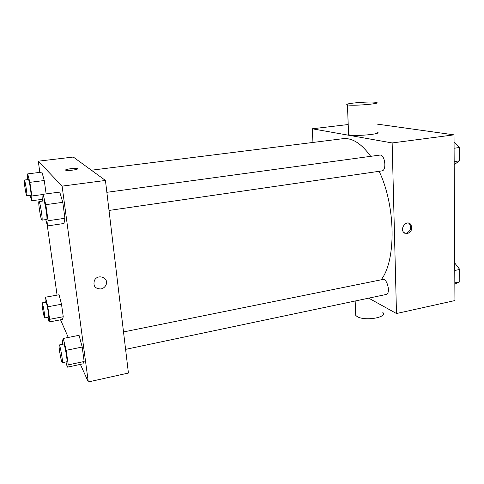 <?xml version="1.0" encoding="UTF-8"?>
<svg xmlns="http://www.w3.org/2000/svg" width="484" height="484" viewBox="0 0 484 484"><rect width="100%" height="100%" fill="white"/><g stroke="black" fill="none" stroke-linecap="round" stroke-linejoin="round"><path stroke-width="0.73" d="M377.121 124.104L454.022 134.848L454.93 300.558L396.493 313.529L368.705 298.15M312.954 142.453L312.253 128.786L392.149 142.943L454.022 134.848M392.149 142.943L396.493 313.529M407.34 233.651L403.868 232.58C399.566 228.617 406.336 219.827 410.444 224.025C412.919 228.242 411.884 231.455 407.34 233.651M381.114 279.819C396.233 260.815 395.9 206.251 379.141 171.306M370.708 156.332C361.379 143.506 352.128 137.625 342.962 138.69L91.373 170.211M109.015 210.449L381.822 170.919C387.043 170.598 384.913 153.979 379.783 155.098L106.855 192.317M125.598 349.369L386.105 294.484C390.897 293.879 387.363 278.131 382.753 279.486L123.517 331.945M312.253 128.786L348.208 124.533M377.363 132.162C383.11 134.129 352.836 136.742 348.607 134.631L348.565 133.669M355.625 312.846L355.728 315.393L356.992 316.451C364.143 321.4 387.817 317.601 382.796 312.374M374.858 102.209L376.467 102.451C382.245 103.721 351.674 106.226 347.433 104.822C342.388 103.685 366.914 101.368 374.858 102.209M408.508 223.057L409.331 223.644C411.799 227.849 410.771 231.049 406.233 233.246L404.733 233.24M39.845 172.383L38.278 161.19L73.29 157.046L105.439 180.453L128.423 373.043L88.294 381.949L80.392 364.385M38.278 161.19L62.109 186.122L105.439 180.453M62.109 186.122L88.294 381.949M100.896 288.96C95.094 288.809 92.94 285.971 94.441 280.448C97.877 273.218 109.559 278.04 105.923 285.106C104.883 287.187 103.207 288.47 100.896 288.96C95.094 288.809 92.94 285.971 94.441 280.442C97.877 273.218 109.559 278.04 105.923 285.106C104.883 287.181 103.207 288.47 100.89 288.96M41.92 172.123L44.268 180.514L46.131 193.896L44.268 180.514L41.92 172.123L27.691 173.883L29.881 182.347L31.841 195.984L31.575 200.781L30.189 195.33M79.043 335.303L82.207 347.028L84.149 361.512L82.891 363.853L84.149 361.512L82.207 347.028L79.043 335.303L63.241 338.461L66.205 350.313L68.244 364.888L67.27 367.181L65.975 361.929M68.274 337.451L60.542 319.809M57.076 295.125L47.275 225.302M59.744 192.081L62.787 202.318L64.929 218.284L63.973 223.493L64.929 218.284L62.787 202.318L59.744 192.081L43.009 194.308L45.829 204.665L48.079 220.734L47.444 225.937L45.756 219.615M59.054 294.768L61.504 304.248L63.247 316.736L62.496 319.434L63.247 316.736L61.504 304.248L59.054 294.768L45.502 297.206L47.807 306.771L49.616 319.325L49.078 321.999L47.952 317.274M65.933 170.283C63.265 169.533 75.147 167.773 77.258 168.589L77.488 168.698C78.916 169.521 67.869 171.04 65.933 170.277C63.265 169.527 75.141 167.767 77.258 168.583L77.555 168.807M45.333 302.282L45.03 300.201L45.502 297.206M44.691 317.891L48.575 317.153C49.362 317.407 46.682 301.629 46.028 302.155L42.144 302.863C41.509 302.609 43.518 315.35 44.455 317.522L44.691 317.891C45.435 318.151 42.755 302.343 42.144 302.863M47.807 306.771L61.504 304.248M49.616 319.325L63.247 316.736M49.078 321.999L62.496 319.434M27.582 179.631L27.691 173.883M26.808 195.778L30.879 195.233C31.732 195.554 29.137 179.026 28.411 179.528L24.327 180.042C23.589 179.764 25.834 194.586 26.693 195.675L26.808 195.778C27.612 196.105 24.999 179.546 24.327 180.042M29.881 182.347L44.268 180.514M31.841 195.984L42.991 194.495M31.575 200.781L42.544 199.293M62.787 344.239L62.363 341.22L63.241 338.461M62.297 362.71L66.828 361.754C67.899 362.002 64.62 343.368 63.719 344.051L59.193 344.965C58.352 344.705 60.639 359.116 61.91 362.111L62.297 362.71C63.307 362.97 60.034 344.293 59.193 344.965M66.205 350.313L82.207 347.028M68.244 364.888L84.149 361.512M67.27 367.181L82.891 363.853M42.634 201.078L43.009 194.308M41.926 220.172L46.718 219.476C47.904 219.821 44.806 200.279 43.772 200.921L38.968 201.574C37.958 201.277 40.535 218.411 41.733 220.002L41.926 220.172C43.046 220.522 39.93 200.945 38.968 201.574M45.829 204.665L62.787 202.318M48.079 220.734L64.929 218.284M47.444 225.937L63.973 223.493M454.724 262.987L459.752 269.461L459.8 281.779L454.839 284.096M454.766 270.483L459.752 269.461M454.833 282.837L459.8 281.779M454.059 141.836L459.286 147.529L459.34 160.876L454.186 164.687M454.095 148.249L459.286 147.529M454.167 161.632L459.34 160.876M355.159 301.006L355.728 315.393M348.607 134.631L347.433 104.822M409.331 223.644L410.444 224.025"/></g></svg>
